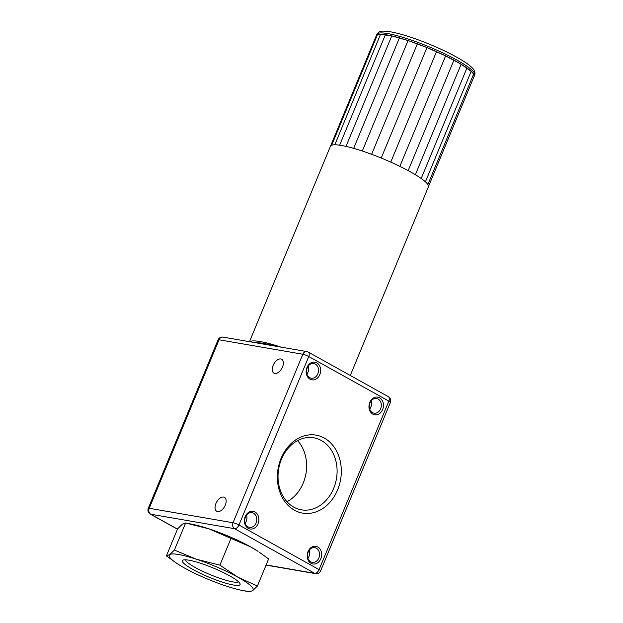 <?xml version="1.0" encoding="UTF-8"?>
<svg xmlns="http://www.w3.org/2000/svg" width="623" height="623" viewBox="0 0 623 623"><rect width="100%" height="100%" fill="white"/><g stroke="black" fill="none" stroke-linecap="round" stroke-linejoin="round"><path stroke-width="0.93" d="M473.994 76.668A53.017 8.574 -157.5 0 0 474.158 76.372A53.017 8.574 -157.5 0 0 428.453 48.166A53.017 8.574 -157.5 0 0 376.191 35.791A53.017 8.574 -157.5 0 0 376.097 36.126M330.595 145.984L376.128 36.048L377.429 34.771L380.56 34.312L391.774 35.893L408.073 40.542L426.981 47.558L445.616 55.875L461.129 64.224L471.175 71.334L473.628 74.075L474.22 76.123L428.484 186.534M331.67 145.245L377.429 34.771M334.792 144.793L380.56 34.312M339.636 145.175L385.403 34.693M346.006 146.374L391.774 35.893M353.669 148.352L399.429 37.863M362.313 151.031L408.073 40.542M371.612 154.302L417.379 43.812M381.214 158.047L426.981 47.558M390.753 162.12L436.513 51.631M399.849 166.364L445.616 55.875M408.158 170.616L453.926 60.127M415.37 174.713L461.129 64.224M421.195 178.489L466.954 68.008M425.416 181.815L471.175 71.334M427.869 184.548L473.628 74.075M280.981 347.112A53.017 8.574 -157.5 0 0 261.395 341.786A53.017 8.574 -157.5 0 0 249.745 341.723M350.274 375.467L428.39 186.861A53.017 8.574 -157.5 0 0 398.323 165.625A53.017 8.574 -157.5 0 0 342.634 145.673A53.017 8.574 -157.5 0 0 330.424 146.28L249.488 341.677M256.193 342.837A48.477 7.842 22.5 0 1 264.549 343.577A48.477 7.842 22.5 0 1 274.533 345.999M177.493 529.122L150.75 514.232A4.548 3.645 -80.2 0 1 149.216 508.282A4.548 0.732 -157.5 0 0 148.266 508.352A4.548 4.548 0 0 0 150.26 514.061A4.548 2.617 -60.9 0 0 150.75 514.232L234.567 528.693A4.548 2.617 -60.9 0 0 238.959 525.01A4.548 0.732 -157.5 0 0 233.033 522.744A4.548 3.645 99.8 0 0 234.567 528.693L314.693 573.316A4.548 3.645 99.8 0 0 315.635 573.651L315.635 573.651A4.548 4.548 0 0 0 320.611 570.909A4.548 0.732 -157.5 0 0 319.085 569.632A4.548 2.617 119.1 0 1 314.693 573.316L266.146 564.936M302.825 354.246A4.548 0.732 22.5 0 1 308.751 356.52A4.548 2.617 -60.9 0 0 308.284 352.081A4.548 4.548 0 0 0 306.851 351.574L306.851 351.574A4.548 3.645 99.8 0 0 302.825 354.246L233.033 522.744L149.216 508.282L219.016 339.784A4.548 3.645 -80.2 0 1 223.034 337.113L223.034 337.113A4.548 4.548 0 0 0 218.066 339.854A4.548 0.732 22.5 0 1 219.016 339.784L302.825 354.246M307.793 351.909A4.548 3.645 99.8 0 0 306.851 351.574L223.034 337.113M388.409 396.703A4.548 2.617 119.1 0 1 388.877 401.134A4.548 0.732 22.5 0 1 390.403 402.419A4.548 4.548 0 0 0 388.409 396.703L308.284 352.081M217.598 511.569A7.951 4.571 119.1 0 1 216.734 511.265A7.951 4.571 119.1 0 1 216.609 502.091A7.951 4.571 119.1 0 1 224.475 497.372A7.951 4.571 119.1 0 1 224.965 505.845A7.951 4.571 119.1 0 1 217.598 511.569M274.805 373.457A7.951 4.571 119.1 0 1 273.941 373.154A7.951 4.571 119.1 0 1 273.816 363.98A7.951 4.571 119.1 0 1 281.682 359.261A7.951 4.571 119.1 0 1 282.172 367.734A7.951 4.571 119.1 0 1 274.805 373.457M255.009 511.997A8.963 7.188 99.8 0 0 244.387 521.163A8.963 7.188 99.8 0 0 255.485 527.346A8.963 7.188 99.8 0 0 255.009 511.997M316.796 362.835A8.963 7.188 99.8 0 0 306.166 372.001A8.963 7.188 99.8 0 0 317.263 378.184A8.963 7.188 99.8 0 0 316.796 362.835M379.594 397.809A8.963 7.188 99.8 0 0 368.972 406.975A8.963 7.188 99.8 0 0 380.069 413.158A8.963 7.188 99.8 0 0 379.594 397.809M317.808 546.971A8.963 7.188 99.8 0 0 307.186 556.137A8.963 7.188 99.8 0 0 318.283 562.32A8.963 7.188 99.8 0 0 317.808 546.971M324.279 438.055A39.56 31.726 99.8 0 0 277.383 478.519A39.56 31.726 99.8 0 0 326.359 505.798A39.56 31.726 99.8 0 0 324.279 438.055M250.555 546.846A45.448 7.351 22.5 0 1 258.062 551.386L250.555 546.846L209.048 528.872A45.448 7.351 22.5 0 1 250.555 546.846M189.049 523.663L193.114 524.48A45.448 7.351 22.5 0 1 209.048 528.872L185.607 523.001L182.298 524.262L177.617 528.834L166.403 555.903L169.713 554.641A45.448 7.351 -157.5 0 0 176.963 563.472A45.448 7.351 -157.5 0 0 184.47 568.005A45.448 7.351 -157.5 0 0 225.978 585.978A45.448 7.351 -157.5 0 0 241.911 590.37A45.448 7.351 -157.5 0 0 252.728 590.596L249.418 591.85L241.911 590.37M257.408 586.025L252.728 590.596A45.448 7.351 -157.5 0 0 237.97 577.233A45.448 7.351 -157.5 0 0 196.463 559.259A45.448 7.351 -157.5 0 0 169.713 554.641L174.401 550.07L196.463 559.259L219.903 565.131L237.97 577.233L257.408 586.025L268.622 558.948L259.121 552.087M176.963 563.472L166.403 555.903M185.607 523.001L174.401 550.07M206.462 576.088A31.205 5.046 -157.5 0 0 239.98 583.634A31.205 5.046 -157.5 0 0 213.152 567.958A31.205 5.046 -157.5 0 0 183.1 560.077A31.205 5.046 -157.5 0 0 206.462 576.088M238.477 581.75A28.783 4.657 22.5 0 1 207.747 573.604A28.783 4.657 22.5 0 1 185.49 559.804M231.117 538.062L219.903 565.131M372.507 412.621A7.445 5.973 -80.2 0 1 369.657 403.821A7.445 5.973 -80.2 0 1 376.588 398.486A7.445 5.973 -80.2 0 1 378.13 399.039A7.445 5.973 -80.2 0 1 380.98 407.839A7.445 5.973 -80.2 0 1 374.049 413.166A7.445 5.973 -80.2 0 1 372.507 412.621M369.712 409.038A7.445 5.973 99.8 0 0 371.113 400.924M309.701 377.647A7.445 5.973 -80.2 0 1 306.859 368.847A7.445 5.973 -80.2 0 1 313.782 363.513A7.445 5.973 -80.2 0 1 315.331 364.066A7.445 5.973 -80.2 0 1 318.174 372.866A7.445 5.973 -80.2 0 1 311.251 378.192A7.445 5.973 -80.2 0 1 309.701 377.647M306.913 374.065A7.445 5.973 99.8 0 0 308.315 365.95M310.721 561.775A7.445 5.973 -80.2 0 1 307.879 552.975A7.445 5.973 -80.2 0 1 314.802 547.648A7.445 5.973 -80.2 0 1 316.344 548.193A7.445 5.973 -80.2 0 1 319.194 556.993A7.445 5.973 -80.2 0 1 312.271 562.328A7.445 5.973 -80.2 0 1 310.721 561.775M307.933 558.2A7.445 5.973 99.8 0 0 309.327 550.078M247.923 526.801A7.445 5.973 -80.2 0 1 245.073 518.001A7.445 5.973 -80.2 0 1 252.004 512.674A7.445 5.973 -80.2 0 1 253.545 513.22A7.445 5.973 -80.2 0 1 256.396 522.019A7.445 5.973 -80.2 0 1 249.465 527.354A7.445 5.973 -80.2 0 1 247.923 526.801M245.127 523.227A7.445 5.973 99.8 0 0 246.529 515.104M293.76 507.122A36.531 29.297 -80.2 0 1 279.805 463.964A36.531 29.297 -80.2 0 1 313.766 437.813A36.531 29.297 -80.2 0 1 321.351 440.508A36.531 29.297 -80.2 0 1 335.314 483.674A36.531 29.297 -80.2 0 1 301.345 509.816A36.531 29.297 -80.2 0 1 293.76 507.122M297.537 440.64A36.36 29.156 -80.2 0 1 287.001 501.717M388.97 33.798A53.017 8.574 22.5 0 1 444.658 53.757A53.017 8.574 22.5 0 1 474.734 74.994C475.388 72.424 474.679 70.173 472.608 68.257C470.147 65.641 466.113 62.674 460.506 59.356C451.807 54.217 441.364 49.131 429.161 44.093C414.357 38.058 401.851 34.039 391.633 32.014C380.63 30.371 379.259 30.94 376.767 34.413A53.017 8.574 22.5 0 1 388.97 33.798M388.877 401.134L319.085 569.632L238.959 525.01L308.751 356.52L388.877 401.134M474.158 76.372L474.734 74.994M376.191 35.791L376.767 34.413M320.611 570.909L390.403 402.419M266.076 565.1L315.635 573.651M150.26 514.061L177.462 529.207M148.266 508.352L218.066 339.854"/></g></svg>
